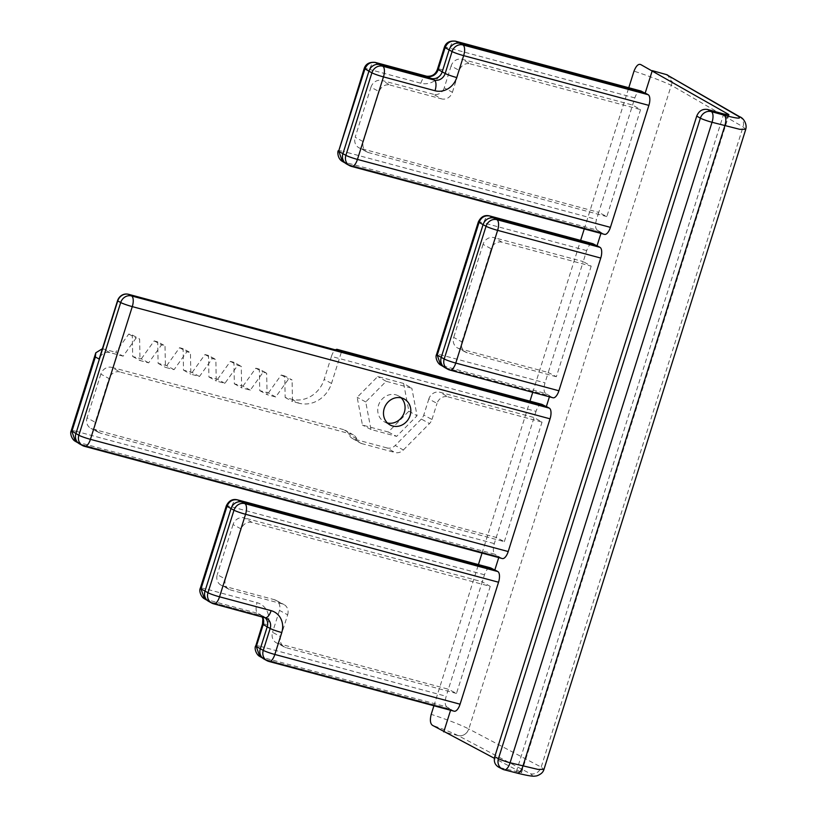 <?xml version="1.0" encoding="UTF-8"?>
<svg xmlns="http://www.w3.org/2000/svg" width="817" height="817" viewBox="0 0 817 817"><rect width="100%" height="100%" fill="white"/><g stroke="black" fill="none" stroke-linecap="round" stroke-linejoin="round"><path stroke-width="0.61" stroke-dasharray="4.08 3.06" d="M449.891 370.07A9.232 3.881 105 0 1 449.513 369.927L552.649 397.624A9.232 3.881 105 0 0 553.017 397.777M447.849 369.253A9.232 8.333 118.7 0 0 449.513 369.927L446.552 368.304A9.232 8.333 118.7 0 1 444.887 367.63M351.565 166.423A9.232 3.881 105 0 1 351.198 166.28L604.172 234.224A9.232 3.881 105 0 0 604.539 234.367M349.533 165.606A9.232 8.333 118.7 0 0 351.198 166.28L348.236 164.656L601.2 232.59L604.172 234.224M346.561 163.982A9.232 8.333 118.7 0 0 348.236 164.656M84.549 446.348A9.232 3.881 105 0 1 84.182 446.194L501.955 558.399A9.232 3.881 105 0 0 502.322 558.552M82.507 445.52A9.232 8.333 118.7 0 0 84.182 446.194L81.21 444.571A9.232 8.333 118.7 0 1 79.545 443.897M268.956 661.464A9.232 3.881 105 0 1 268.589 661.321L453.823 711.066A9.232 3.881 105 0 0 454.191 711.209M213.656 603.814A9.232 3.881 105 0 1 213.288 603.671L264.851 617.519A9.232 3.881 -75 0 0 265.219 617.662M211.623 602.997A9.232 8.333 118.7 0 0 213.288 603.671L210.326 602.047L261.889 615.895A9.232 8.333 -61.3 0 1 263.554 616.559A9.232 8.333 -61.3 0 1 265.025 617.611M266.924 660.647A9.232 8.333 118.7 0 0 268.589 661.321L265.627 659.697A9.232 8.333 118.7 0 1 263.952 659.023M208.652 601.373A9.232 8.333 118.7 0 0 210.326 602.047M541.824 404.333C539.659 404.201 537.719 406.549 536.003 411.36L331.436 356.416A9.232 3.881 105 0 1 335.43 349.87M331.436 356.416L324.175 379.415A27.696 25 -61.3 0 1 291.618 399.207L285.164 397.47L284.755 375.963L292.088 379.976L288.554 379.027L275.707 396.97L267.077 394.652L266.669 373.144L263.145 372.205L250.298 390.148L241.669 387.83L241.26 366.322L237.727 365.373L224.889 383.326L216.25 381.008L215.851 359.5L212.318 358.551L199.471 376.494L190.841 374.176L190.443 352.678L186.909 351.729L174.062 369.672L165.432 367.354L165.024 345.846L161.5 344.897L148.653 362.85L140.024 360.532L139.615 339.024L136.082 338.075L123.142 356.161L115.718 352.29L128.759 334.061L132.293 335.011L139.615 339.024M291.618 399.207L298.951 403.21A27.696 25 -61.3 0 0 331.508 383.428L341.547 351.576L128.198 294.273A9.079 8.19 118.7 0 0 127.176 294.069M536.003 411.36L534.063 417.538L439.903 392.242L447.869 396.817A9.222 8.323 118.7 0 0 437.024 403.404L428.843 398.972A9.406 8.487 -61.3 0 1 439.903 392.242M428.843 398.972L423.768 415.046L431.958 419.489A9.242 8.344 -61.3 0 1 429.487 423.584L421.347 419.06A9.058 8.17 118.7 0 0 423.768 415.046M421.347 419.06L395.214 445.479L403.353 449.993A9.242 8.344 -61.3 0 1 394.958 452.506L386.982 447.93A9.058 8.17 118.7 0 0 395.214 445.479M386.982 447.93L353.975 439.066L361.951 443.641L394.958 452.506M343.62 429.63L111.898 367.395L119.864 371.96L351.586 434.195L343.62 429.63A9.406 8.487 -61.3 0 1 345.458 430.385A9.406 8.487 -61.3 0 1 348.9 434.44A9.058 8.17 118.7 0 0 352.209 438.341A9.058 8.17 118.7 0 0 353.975 439.066M100.838 374.115L87.051 417.844L95.242 422.277L109.029 378.557L100.838 374.115A9.406 8.487 -61.3 0 1 111.898 367.395M92.474 428.996L496.256 537.443L504.334 541.661L100.562 433.214L92.474 428.996A9.406 8.487 -61.3 0 1 90.912 428.384A9.406 8.487 -61.3 0 1 87.051 417.844M447.869 396.817L542.028 422.103L534.063 417.538L494.305 543.611C492.845 549.004 493.049 552.547 494.928 554.253L77.074 442.028C75.215 440.343 75.052 436.809 76.594 431.427C71.886 430.304 70.323 430.283 71.886 431.376M102.401 348.716L115.718 352.29M148.653 362.85L141.331 358.837L132.691 356.518L132.293 335.011M141.331 358.837L154.168 340.893L157.701 341.833L165.024 345.846M174.062 369.672L166.739 365.659L158.11 363.34L157.701 341.833M166.739 365.659L179.577 347.715L183.11 348.665L190.443 352.678M199.471 376.494L192.148 372.491L183.519 370.172L183.11 348.665M192.148 372.491L204.996 354.537L208.519 355.487L215.851 359.5M224.889 383.326L217.557 379.313L208.927 376.994L208.519 355.487M217.557 379.313L230.404 361.359L233.938 362.309L241.26 366.322M250.298 390.148L242.976 386.135L234.336 383.816L233.938 362.309M242.976 386.135L255.813 368.191L259.346 369.141L266.669 373.144M275.707 396.97L268.385 392.957L259.745 390.638L259.346 369.141M268.385 392.957L281.222 375.013L284.755 375.963M403.618 383.449L377.75 376.504L357.162 397.307L362.442 425.065L388.3 432.009L408.888 411.206L403.618 383.449L411.829 388.198L386.165 381.304L365.73 401.944L370.969 429.487L396.633 436.38L417.068 415.741L411.829 388.198M479.068 222.387C477.455 221.458 478.976 221.621 483.633 222.908C485.431 217.71 487.432 215.392 489.638 215.974M502.067 242.21A9.222 8.323 118.7 0 0 491.231 248.807L483.041 244.365A9.406 8.487 -61.3 0 1 494.101 237.645L502.067 242.21L591.202 266.148L583.236 261.583L586.698 250.584C588.403 245.774 590.344 243.425 592.519 243.558M596.42 245.57L493.887 218.19A9.079 8.201 118.7 0 0 483.204 224.675L441.364 357.397A9.079 8.201 118.7 0 0 444.826 367.425A9.079 8.201 118.7 0 0 446.593 368.161L549.729 395.857L545.623 393.477L442.405 365.761C440.557 364.076 440.394 360.532 441.936 355.16C437.228 354.037 435.665 354.016 437.228 355.109M545.623 393.477C543.744 391.772 543.54 388.228 545 382.836L548.258 372.501L556.336 376.719L591.202 266.148M446.593 368.161L440.659 365.025M644.552 92.913L459.92 43.475A9.079 8.201 118.7 0 0 449.238 49.96L442.334 71.886A9.385 8.466 -61.3 0 1 431.305 78.585L379.742 64.737A9.079 8.201 118.7 0 0 369.059 71.222L343.038 153.749A9.079 8.201 118.7 0 0 346.5 163.778A9.079 8.201 118.7 0 0 348.277 164.513L601.251 232.457L597.145 230.077L344.09 162.113C342.231 160.418 342.078 156.884 343.61 151.502C338.912 150.379 337.339 150.369 338.912 151.462M597.145 230.077C595.266 228.372 595.062 224.828 596.522 219.436L598.749 212.379L606.827 216.597L640.559 109.621L632.583 105.056L462.167 59.284L470.132 63.849A9.222 8.323 118.7 0 0 459.287 70.436L451.107 66.003A9.406 8.487 -61.3 0 1 462.167 59.284M364.923 68.934C363.31 68.005 364.831 68.168 369.488 69.445C371.286 64.247 373.287 61.939 375.493 62.521M445.112 47.672C443.498 46.743 445.01 46.906 449.667 48.193C451.464 42.995 453.466 40.676 455.672 41.258M606.827 216.597L368.661 152.636L360.583 148.418L598.749 212.379L634.829 97.917C636.545 93.107 638.486 90.769 640.651 90.901M348.277 164.513L342.333 161.378M451.107 66.003L444.223 87.838L452.404 92.28A9.242 8.344 -61.3 0 1 441.537 98.877L433.572 94.312A9.058 8.17 118.7 0 0 444.223 87.838M433.572 94.312L382.009 80.464L389.975 85.029A9.222 8.323 118.7 0 0 379.139 91.616L370.949 87.184A9.406 8.487 -61.3 0 1 382.009 80.464M370.949 87.184L355.16 137.266L363.34 141.709A9.222 8.323 118.7 0 0 367.129 152.033A9.222 8.323 118.7 0 0 368.661 152.636M360.583 148.418A9.406 8.487 -61.3 0 1 359.02 147.806A9.406 8.487 -61.3 0 1 355.16 137.266M545.725 406.345L128.545 294.457A9.079 8.201 118.7 0 0 117.862 300.942L76.022 433.664A9.079 8.201 118.7 0 0 79.484 443.692A9.079 8.201 118.7 0 0 81.261 444.428L75.317 441.292M81.261 444.428L499.034 556.632L494.928 554.253M227.014 506.326C225.4 505.396 226.922 505.56 231.579 506.836C233.376 501.638 235.378 499.33 237.584 499.912M252.065 522.42A9.222 8.323 118.7 0 0 241.229 529.008L233.039 524.575A9.406 8.487 -61.3 0 1 244.099 517.855L252.065 522.42L490.231 586.392L482.265 581.816L484.481 574.77C486.197 569.949 488.137 567.611 490.302 567.744M262.441 616.917A9.477 8.558 118.7 0 0 259.592 614.118A9.477 8.558 118.7 0 0 257.743 613.353L206.18 599.504C204.321 597.809 204.168 594.276 205.7 588.894C201.002 587.78 199.43 587.76 201.002 588.853M494.203 569.755L241.832 502.128A9.079 8.201 118.7 0 0 231.15 508.613L205.128 591.14A9.079 8.201 118.7 0 0 208.59 601.169A9.079 8.201 118.7 0 0 210.367 601.904L261.93 615.752A9.385 8.466 -61.3 0 1 263.768 616.508A9.385 8.466 -61.3 0 1 267.343 626.864L260.429 648.79A9.079 8.201 118.7 0 0 263.901 658.819A9.079 8.201 118.7 0 0 265.668 659.554L450.902 709.299L446.797 706.919L261.481 657.144C259.622 655.459 259.469 651.925 261.001 646.543C256.303 645.42 254.73 645.41 256.303 646.502M446.797 706.919C444.918 705.214 444.714 701.67 446.174 696.278L448.4 689.231L456.478 693.449L490.231 586.392M265.668 659.554L259.735 656.419M210.367 601.904L204.434 598.769M600.944 233.407L601.251 232.457M549.422 396.807L549.729 395.857M552.649 397.624L549.678 396L446.552 368.304M498.738 557.582L499.034 556.632M501.955 558.399L498.993 556.775L81.21 444.571M450.596 710.249L450.902 709.299M453.823 711.066L450.851 709.442L265.627 659.697M467.436 731.766C464.893 735.045 461.758 736.311 458.051 735.566C461.758 736.311 464.893 735.034 467.436 731.766L468.825 728.958L541.191 767.122L543.948 769.4M666.447 74.592L667.612 75.021L672.166 82.456C672.034 79.28 670.716 76.9 668.214 75.338M498.503 767.071L503.854 769.645L516.722 772.953A9.232 3.952 -75.6 0 0 517.069 773.096L517.181 773.117M727.998 114.921L520.797 772.085L521.522 772.668L500.106 767.684M520.797 772.085L494.377 758.299M516.722 772.953C530.621 776.375 535.176 776.63 530.407 773.74L458.051 735.566L443.774 731.879M470.132 63.849L640.559 109.621M363.34 141.709L379.139 91.616M389.975 85.029L441.537 98.877M452.404 92.28L459.287 70.436M556.336 376.719L467.212 352.781L459.134 348.563A9.406 8.487 -61.3 0 1 457.561 347.95A9.406 8.487 -61.3 0 1 453.701 337.411L461.891 341.853A9.222 8.323 118.7 0 0 465.68 352.178A9.222 8.323 118.7 0 0 467.212 352.781M461.891 341.853L491.231 248.807M403.353 449.993L429.487 423.584M431.958 419.489L437.024 403.404M504.334 541.661L542.028 422.103M95.242 422.277A9.222 8.323 118.7 0 0 99.02 432.612A9.222 8.323 118.7 0 0 100.562 433.214M119.864 371.96A9.222 8.323 118.7 0 0 109.029 378.557M361.951 443.641A9.242 8.344 -61.3 0 1 360.144 442.896A9.242 8.344 -61.3 0 1 356.763 438.913A9.222 8.323 118.7 0 0 353.393 434.94A9.222 8.323 118.7 0 0 351.586 434.195M456.478 693.449L286.052 647.677L277.974 643.459A9.406 8.487 -61.3 0 1 276.412 642.846A9.406 8.487 -61.3 0 1 272.551 632.307L280.731 636.739A9.222 8.323 118.7 0 0 284.52 647.074A9.222 8.323 118.7 0 0 286.052 647.677M280.731 636.739L287.645 614.823L279.465 610.391A9.058 8.17 118.7 0 0 275.748 600.24A9.058 8.17 118.7 0 0 274.236 599.658L282.314 603.875A9.242 8.344 -61.3 0 1 283.856 604.478A9.242 8.344 -61.3 0 1 287.645 614.823M282.314 603.875L230.751 590.027L222.673 585.809A9.406 8.487 -61.3 0 1 221.111 585.197A9.406 8.487 -61.3 0 1 217.251 574.657L225.431 579.1A9.222 8.323 118.7 0 0 229.22 589.425A9.222 8.323 118.7 0 0 230.751 590.027M225.431 579.1L241.229 529.008M387.401 422.971A14.767 13.327 -61.3 0 1 384.307 421.797A14.767 13.327 -61.3 0 1 379.711 402.444A14.767 13.327 -61.3 0 1 398.492 395.888A14.767 13.327 -61.3 0 1 401.157 397.859M672.166 82.456L468.825 728.958C460.441 724.73 447.9 719.848 431.202 714.344M745.717 129.27L743.062 126.87L671.707 85.509C663.251 81.486 650.689 76.696 634.012 71.12M123.142 356.161L109.805 352.576A9.079 8.19 118.7 0 0 99.143 359.061M459.134 348.563L548.258 372.501L583.236 261.583L494.101 237.645M483.041 244.365L453.701 337.411M277.974 643.459L448.4 689.231L482.265 581.816L244.099 517.855M233.039 524.575L217.251 574.657M222.673 585.809L274.236 599.658M279.465 610.391L272.551 632.307M298.951 403.21L292.486 401.484L292.088 379.976M388.3 432.009L396.633 436.38M370.969 429.487L362.442 425.065M365.73 401.944L357.162 397.307M386.165 381.304L377.75 376.504M408.888 411.206L417.068 415.741M433.909 705.765L478.435 564.557M482.04 553.099L529.957 401.147M532.735 392.323L580.642 240.372M584.257 228.923L628.784 87.705M285.164 397.47L292.486 401.484M281.222 375.013L288.554 379.027M259.745 390.638L267.077 394.652M230.404 361.359L237.727 365.373M234.336 383.816L241.669 387.83M208.927 376.994L216.25 381.008M204.996 354.537L212.318 358.551M183.519 370.172L190.841 374.176M179.577 347.715L186.909 351.729M158.11 363.34L165.432 367.354M154.168 340.893L161.5 344.897M132.691 356.518L140.024 360.532M255.813 368.191L263.145 372.205M128.759 334.061L136.082 338.075M261.889 615.895L264.851 617.519A9.232 8.333 -61.3 0 1 266.526 618.183L263.554 616.559M331.508 383.428L324.175 379.415M102.646 348.788L76.594 431.427L494.305 543.611M586.698 250.584L483.633 222.908L441.936 355.16L545 382.836M493.887 218.19L493.366 217.914M634.829 97.917L449.667 48.193L442.824 69.874A18.709 16.881 -61.3 0 1 420.837 83.242L369.488 69.445L343.61 151.502L596.522 219.436M442.824 69.874A9.232 0.858 17.5 0 0 437.514 69.006M420.837 83.242A9.232 3.881 105 0 1 426.719 76.236M484.481 574.77L231.579 506.836L205.7 588.894L257.049 602.691A18.709 16.881 -61.3 0 1 267.843 624.862L261.001 646.543L446.174 696.278M262.523 623.994A9.232 0.858 -162.5 0 1 267.843 624.862M261.93 615.752L257.743 613.353A9.232 3.881 105 0 1 257.049 602.691M241.832 502.128L241.311 501.852M530.407 773.74A9.232 8.374 117.8 0 0 541.191 767.122L743.062 126.87A9.232 8.354 -59.9 0 0 739.967 116.943M516.262 771.851L723.699 113.961M356.763 438.913L348.9 434.44M109.805 352.576L102.431 348.726M459.92 43.475L459.399 43.209M430.692 78.269L431.305 78.585M379.742 64.737L379.221 64.461M458.02 735.566C452.189 732.624 443.723 729.234 432.622 725.414M443.529 366.69L444.826 367.425M78.187 442.957L79.484 443.692M262.124 616.835L259.592 614.118L263.768 616.508M207.304 600.424L208.59 601.169M262.604 658.073L263.901 658.819M384.307 421.797L390.066 424.952M398.492 395.888L404.252 399.033M521.512 772.698L728.938 114.829M352.209 438.341L360.144 442.896M353.393 434.94L345.458 430.385M367.129 152.033L359.02 147.806M465.68 352.178L457.561 347.95M99.02 432.612L90.912 428.384M229.22 589.425L221.111 585.197M275.748 600.24L283.856 604.478M284.52 647.074L276.412 642.846M345.213 163.032L346.5 163.778"/><path stroke-width="1.23" d="M600.025 247.367L496.889 219.671A9.232 3.881 105 0 1 497.614 230.353A9.232 0.858 -162.5 0 1 486.044 226.268L444.193 358.99A9.232 0.858 17.5 0 0 455.774 363.065A9.232 3.881 105 0 1 449.891 370.07L553.017 397.777A9.232 3.881 105 0 0 558.899 390.771L600.75 258.049A9.232 3.881 105 0 0 600.025 247.367L597.053 245.743L600.944 233.407M483.072 224.644A9.232 8.333 118.7 0 1 493.928 218.047L496.889 219.671A9.232 8.333 118.7 0 0 486.044 226.268L483.072 224.644L441.231 357.366A9.232 8.333 118.7 0 0 444.887 367.63L447.849 369.253A9.232 9.232 0 0 0 449.891 370.07M441.231 357.366L444.193 358.99A9.232 8.333 118.7 0 0 447.849 369.253M493.928 218.047L597.053 245.743M610.422 227.361L357.448 159.417L383.469 76.89L435.032 90.748A9.232 3.881 -75 0 0 434.307 80.066L382.744 66.218A9.232 3.881 105 0 1 383.469 76.89A9.232 0.858 -162.5 0 1 371.898 72.815L345.877 155.332A9.232 0.858 17.5 0 0 357.448 159.417A9.232 3.881 105 0 1 351.565 166.423L604.539 234.367A9.232 3.881 105 0 0 610.422 227.361L648.882 105.383A9.232 3.881 105 0 0 648.157 94.701L645.195 93.077L652.272 70.64L666.447 74.592L737.802 115.953C742.5 119.088 737.945 118.833 724.128 115.166L711.331 111.612L707.634 109.498C702.549 108.671 698.923 110.867 696.738 116.085L494.734 756.746C493.601 761.352 494.857 764.794 498.503 767.071L502.241 769.022A9.232 8.344 -62.4 0 1 498.431 758.666A9.232 0.858 17.5 0 0 510.074 762.772L712.026 122.274A9.232 0.858 -162.5 0 1 700.373 118.169A9.232 8.323 -60.2 0 1 711.331 111.612A9.232 3.962 -74.5 0 1 712.026 122.274L739.804 129.331L745.717 129.27C747.33 124.623 743.797 118.026 739.518 116.678A9.232 8.354 -59.9 0 1 739.569 116.688A9.232 8.354 -59.9 0 1 739.967 116.943M349.533 165.606L346.561 163.982A9.232 8.333 118.7 0 1 342.905 153.708L345.877 155.332A9.232 8.333 118.7 0 0 349.533 165.606A9.232 9.232 0 0 0 351.565 166.423M648.157 94.701L462.933 44.955A9.232 3.881 105 0 1 463.658 55.638A9.232 0.858 -162.5 0 1 452.077 51.553L445.163 73.469A9.232 8.333 -61.3 0 1 434.307 80.066L431.345 78.442L379.782 64.594A9.232 8.333 118.7 0 0 368.927 71.191L371.898 72.815A9.232 8.333 118.7 0 1 382.744 66.218L379.782 64.594M449.115 49.929A9.232 8.333 118.7 0 1 459.961 43.332L462.933 44.955A9.232 8.333 118.7 0 0 452.077 51.553L449.115 49.929L442.201 71.845A9.232 8.333 -61.3 0 1 431.345 78.442M342.905 153.708L368.927 71.191L364.229 68.393M459.961 43.332L645.195 93.077M549.33 408.143L131.557 295.938A9.232 3.881 105 0 1 132.283 306.62A9.232 0.858 -162.5 0 1 120.702 302.535L78.851 435.257A9.232 0.858 17.5 0 0 90.432 439.332A9.232 3.881 105 0 1 84.549 446.348L502.322 558.552A9.232 3.881 105 0 0 508.205 551.546L550.055 418.825A9.232 3.881 105 0 0 549.33 408.143L546.369 406.519L549.422 396.807M117.74 300.911A9.232 8.333 118.7 0 1 128.586 294.314L131.557 295.938A9.232 8.333 118.7 0 0 120.702 302.535L117.74 300.911L75.889 433.633A9.232 8.333 118.7 0 0 79.545 443.897L82.507 445.52A9.232 9.232 0 0 0 84.549 446.348M78.187 442.957L75.317 441.303L71.886 431.376L95.354 356.968L95.793 352.801L71.222 430.722L78.851 435.257A9.232 8.333 118.7 0 0 82.507 445.52M128.586 294.314L546.369 406.519M497.808 571.553L244.834 503.609A9.232 3.881 105 0 1 245.56 514.281A9.232 0.858 -162.5 0 1 233.989 510.206L207.967 592.723A9.232 0.858 17.5 0 0 219.538 596.808A9.232 3.881 105 0 1 213.656 603.814L266.526 618.183A9.232 8.333 -61.3 0 1 270.182 628.457L263.268 650.373A9.232 0.858 17.5 0 0 274.849 654.458A9.232 3.881 105 0 1 268.956 661.464L454.191 711.209A9.232 3.881 105 0 0 460.073 704.203L498.533 582.225A9.232 3.881 105 0 0 497.808 571.553L494.847 569.929L498.738 557.582M213.656 603.814L213.656 603.814A9.232 9.232 0 0 1 211.623 602.997A9.232 8.333 118.7 0 1 207.967 592.723L204.996 591.099A9.232 8.333 118.7 0 0 208.652 601.373L211.623 602.997M231.017 508.582A9.232 8.333 118.7 0 1 241.873 501.985L244.834 503.609A9.232 8.333 118.7 0 0 233.989 510.206L231.017 508.582L204.996 591.099M266.924 660.647L263.952 659.023A9.232 8.333 118.7 0 1 260.306 648.749L263.268 650.373A9.232 8.333 118.7 0 0 266.924 660.647A9.232 9.232 0 0 0 268.956 661.464M260.306 648.749L267.21 626.833L270.182 628.457A9.232 0.858 17.5 0 0 281.753 632.542A18.464 16.667 118.7 0 0 271.111 610.656L219.538 596.808L245.56 514.281L498.533 582.225M265.025 617.611A9.232 8.333 -61.3 0 1 267.21 626.833M241.873 501.985L494.847 569.929M335.43 349.87A9.232 3.881 105 0 1 337.319 349.41A9.232 3.881 105 0 1 337.656 349.543L341.292 351.443M337.319 349.41L541.824 404.333L545.725 406.345M489.23 215.821L592.856 243.691L596.42 245.57M478.384 221.877L478.384 221.877C480.856 216.801 484.512 214.789 489.332 215.851L592.856 243.691M478.364 221.867L436.564 354.455L437.228 355.109L479.068 222.387L478.394 221.836M443.529 366.69L440.659 365.036L437.228 355.109L441.241 357.325M483.082 224.614L479.068 222.387C481.182 217.342 484.695 215.198 489.638 215.974L493.366 217.914M375.095 62.368L375.166 62.388C369.437 61.878 365.781 63.889 364.229 68.414L338.616 151.268L364.923 68.934C367.027 63.889 370.55 61.745 375.493 62.521L427.056 76.369A9.477 8.558 118.7 0 0 438.198 69.598L445.112 47.672L444.397 47.172L437.514 69.006A9.232 0.858 17.5 0 0 438.198 69.598L442.211 71.814M430.692 78.269L427.056 76.369A9.232 3.881 105 0 0 426.719 76.236L375.177 62.388L379.221 64.461M455.273 41.116L640.988 91.024L644.552 92.913M455.345 41.126L640.988 91.024M449.115 49.898L445.112 47.672C447.216 42.627 450.739 40.493 455.672 41.258L459.399 43.209M342.333 161.378L338.912 151.462L342.915 153.678M95.793 352.801L102.401 348.716M127.176 294.069A9.079 8.19 118.7 0 0 117.525 300.758L99.143 359.061L95.354 356.968M237.175 499.759L490.639 567.876L494.203 569.755M237.257 499.779L490.639 567.876M237.277 499.79C232.477 498.707 228.821 500.719 226.329 505.815L200.328 588.199L201.002 588.853L227.014 506.326L226.34 505.774M262.523 623.994L255.741 646.094L256.303 646.502L263.207 624.586A9.232 0.858 -162.5 0 1 262.523 623.994L262.849 618.929L262.124 616.835M259.735 656.419L256.303 646.502L260.317 648.718M204.434 598.769L201.002 588.853L205.006 591.069M231.027 508.552L227.014 506.326C229.128 501.281 232.641 499.136 237.584 499.912L241.311 501.852M739.569 116.688L666.447 74.592M628.784 87.705L634.012 71.12C636.218 65.636 638.526 63.491 640.947 64.676L728.223 114.196L727.998 114.921M707.634 109.498L723.699 113.961L728.938 114.829L728.223 114.196M494.377 758.299L432.622 725.414C430.253 723.852 429.783 720.165 431.202 714.344L433.909 705.765M410.103 415.465A14.767 13.327 -61.3 0 1 390.066 424.952A14.767 13.327 -61.3 0 1 385.461 405.589A14.767 13.327 -61.3 0 1 404.252 399.033A14.767 13.327 -61.3 0 1 410.103 415.465M401.157 397.859A14.767 13.327 -61.3 0 1 404.344 412.319A14.767 13.327 -61.3 0 1 387.401 422.971M517.09 773.096A9.232 3.952 -75.6 0 1 517.069 773.096C530.887 776.497 533.419 776.252 534.716 776.15L536.718 775.884C540.803 774.445 543.213 772.279 543.948 769.4L537.923 769.389L510.074 762.772A9.232 3.952 -75.6 0 1 504.212 769.788L517.09 773.096A9.232 3.952 -75.6 0 0 522.951 766.08L724.822 125.828A9.232 3.962 105.5 0 0 724.128 115.166M667.612 75.031L666.427 74.582M478.435 564.557L482.04 553.099M529.957 401.147L532.735 392.323M580.642 240.372L584.257 228.923M558.899 390.771L455.774 363.065L497.614 230.353L600.75 258.049M435.032 90.748A18.464 16.667 118.7 0 0 456.744 77.554A9.232 0.858 -162.5 0 1 445.163 73.469L442.201 71.845M456.744 77.554L463.658 55.638L648.882 105.383M508.205 551.546L90.432 439.332L132.283 306.62L550.055 418.825M460.073 704.203L274.849 654.458L281.753 632.542M265.219 617.662A9.232 3.881 -75 0 0 271.111 610.656M337.656 349.543L542.161 404.466M267.22 626.802L263.207 624.586A9.477 8.558 118.7 0 0 262.441 616.917M696.738 116.085L700.373 118.169L498.431 758.666L494.734 756.746M503.854 769.645A9.232 8.344 -62.4 0 1 502.241 769.022A9.232 9.232 0 0 0 504.212 769.788A9.232 3.952 -75.6 0 1 503.854 769.645M737.802 115.953A9.232 8.354 -59.9 0 1 739.528 116.668M443.774 731.879L450.596 710.249M436.574 354.466C434.889 357.152 437.565 363.718 440.731 365.066M426.719 76.236C432.173 76.645 435.767 74.235 437.514 69.006M444.407 47.151C445.98 42.607 449.636 40.595 455.355 41.136M342.292 161.357C336.849 158.161 337.738 150.471 338.248 150.808M71.242 430.733C69.598 433.47 72.131 439.883 75.399 441.333M255.65 645.859C254.005 648.596 256.548 655.009 259.816 656.459M200.349 588.209C198.654 590.895 201.329 597.452 204.505 598.81M204.424 598.779L207.304 600.424M259.724 656.429L262.604 658.073M745.778 129.29L543.959 769.4M342.333 161.388L345.213 163.032"/></g></svg>
